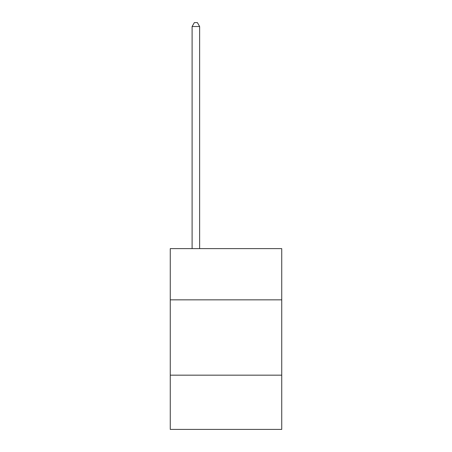 <?xml version="1.0" encoding="UTF-8"?>
<svg xmlns="http://www.w3.org/2000/svg" width="452" height="452" viewBox="0 0 452 452"><rect width="100%" height="100%" fill="white"/><g stroke="black" fill="none" stroke-linecap="round" stroke-linejoin="round"><path stroke-width="0.68" d="M281.737 299.846L281.737 248.628L170.263 248.628L170.263 299.846L281.737 299.846L281.737 429.4L170.263 429.4L170.263 299.846M281.737 375.166L170.263 375.166M199.637 248.628L199.637 26.515L192.106 26.515L192.106 248.628M192.106 26.515L194.366 22.6L197.377 22.6L199.637 26.515"/></g></svg>
